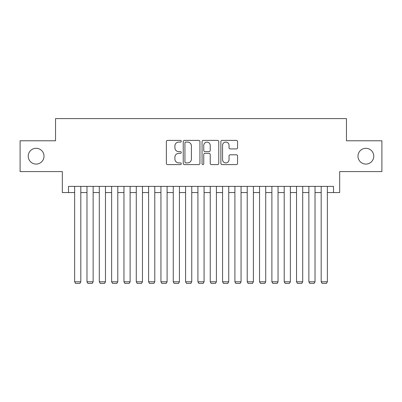 <?xml version="1.0" encoding="UTF-8"?>
<svg xmlns="http://www.w3.org/2000/svg" width="402" height="402" viewBox="0 0 402 402"><rect width="100%" height="100%" fill="white"/><g stroke="black" fill="none" stroke-linecap="round" stroke-linejoin="round"><path stroke-width="0.6" d="M181.277 141.238A0.849 0.849 0 0 0 180.433 140.393L167.574 140.393A1.211 1.211 0 0 0 166.363 141.605L166.363 163.383A1.211 1.211 0 0 0 167.574 164.594L180.433 164.594A0.849 0.849 0 0 0 181.277 163.745A0.849 0.849 0 0 0 180.433 162.9L178.764 162.9A3.874 3.874 0 0 1 174.895 159.026L174.895 157.212A3.874 3.874 0 0 1 178.764 153.338L180.433 153.338A0.849 0.849 0 0 0 181.277 152.494A0.849 0.849 0 0 0 180.433 151.644L178.764 151.644A3.874 3.874 0 0 1 174.895 147.775L174.895 145.961A3.874 3.874 0 0 1 178.764 142.087L180.433 142.087A0.849 0.849 0 0 0 181.277 141.238M357.986 156.192A7.889 7.889 0 0 0 365.875 164.081A7.889 7.889 0 0 0 373.765 156.192A7.889 7.889 0 0 0 365.875 148.303A7.889 7.889 0 0 0 357.986 156.192M28.235 156.192A7.889 7.889 0 0 0 36.125 164.081A7.889 7.889 0 0 0 44.014 156.192A7.889 7.889 0 0 0 36.125 148.303A7.889 7.889 0 0 0 28.235 156.192M236.361 148.926A1.211 1.211 0 0 0 237.572 147.715L237.572 141.605A1.211 1.211 0 0 0 236.361 140.393L222.085 140.393A1.211 1.211 0 0 0 220.874 141.605L220.874 163.383A1.211 1.211 0 0 0 222.085 164.594L236.361 164.594A1.211 1.211 0 0 0 237.572 163.383L237.572 156.001A1.211 1.211 0 0 0 236.361 154.79L230.251 154.79A1.211 1.211 0 0 0 229.039 156.001L229.039 159.664A3.236 3.236 0 0 1 225.803 162.9A3.236 3.236 0 0 1 222.567 159.664L222.567 145.323A3.236 3.236 0 0 1 225.803 142.087A3.236 3.236 0 0 1 229.039 145.323L229.039 147.715A1.211 1.211 0 0 0 230.251 148.926L236.361 148.926M68.486 192.558L68.486 186.392L333.514 186.392L333.514 192.558L339.68 192.558L339.68 171.599L381.9 171.599L381.9 140.78L346.459 140.78L346.459 118.595L55.541 118.595L55.541 140.78L20.1 140.78L20.1 171.599L62.32 171.599L62.32 192.558L74.646 192.558M199.94 141.605A1.211 1.211 0 0 0 198.734 140.393L184.453 140.393A1.211 1.211 0 0 0 183.242 141.605L183.242 163.383A1.211 1.211 0 0 0 184.453 164.594L198.734 164.594A1.211 1.211 0 0 0 199.94 163.383L199.94 141.605M203.266 140.393L217.547 140.393A1.211 1.211 0 0 1 218.758 141.605L218.758 163.383A1.211 1.211 0 0 1 217.547 164.594L211.437 164.594A1.211 1.211 0 0 1 210.226 163.383L210.226 154.549A1.211 1.211 0 0 0 209.015 153.338L204.965 153.338A1.211 1.211 0 0 0 203.754 154.549L203.754 163.745A0.849 0.849 0 0 1 202.904 164.594A0.849 0.849 0 0 1 202.06 163.745L202.06 141.605A1.211 1.211 0 0 1 203.266 140.393M80.812 192.558L86.973 192.558M93.138 192.558L99.299 192.558M105.465 192.558L111.63 192.558M117.791 192.558L123.957 192.558M130.117 192.558L136.283 192.558M142.449 192.558L148.609 192.558M154.775 192.558L160.936 192.558M167.101 192.558L173.262 192.558M179.428 192.558L185.593 192.558M191.754 192.558L197.92 192.558M204.08 192.558L210.246 192.558M216.407 192.558L222.572 192.558M228.738 192.558L234.899 192.558M241.064 192.558L247.225 192.558M253.391 192.558L259.551 192.558M265.717 192.558L271.883 192.558M278.043 192.558L284.209 192.558M290.37 192.558L296.535 192.558M302.701 192.558L308.862 192.558M315.027 192.558L321.188 192.558M327.354 192.558L333.514 192.558M185.784 142.087A0.849 0.849 0 0 0 184.935 142.936L184.935 162.051A0.849 0.849 0 0 0 185.784 162.9L187.538 162.9A3.874 3.874 0 0 0 191.412 159.026L191.412 145.961A3.874 3.874 0 0 0 187.538 142.087L185.784 142.087M210.226 145.383A3.236 3.236 0 0 0 206.99 142.147A3.236 3.236 0 0 0 203.754 145.383L203.754 150.433A1.211 1.211 0 0 0 204.965 151.644L209.015 151.644A1.211 1.211 0 0 0 210.226 150.433L210.226 145.383M80.812 186.392L80.812 281.802L74.646 281.802L74.646 186.392M80.812 281.802L79.887 283.405L75.571 283.405L74.646 281.802M93.138 186.392L93.138 281.802L86.973 281.802L86.973 186.392M93.138 281.802L92.214 283.405L87.897 283.405L86.973 281.802M105.465 186.392L105.465 281.802L99.299 281.802L99.299 186.392M105.465 281.802L104.54 283.405L100.224 283.405L99.299 281.802M117.791 186.392L117.791 281.802L111.63 281.802L111.63 186.392M117.791 281.802L116.866 283.405L112.555 283.405L111.63 281.802M130.117 186.392L130.117 281.802L123.957 281.802L123.957 186.392M130.117 281.802L129.193 283.405L124.881 283.405L123.957 281.802M142.449 186.392L142.449 281.802L136.283 281.802L136.283 186.392M142.449 281.802L141.524 283.405L137.208 283.405L136.283 281.802M154.775 186.392L154.775 281.802L148.609 281.802L148.609 186.392M154.775 281.802L153.85 283.405L149.534 283.405L148.609 281.802M167.101 186.392L167.101 281.802L160.936 281.802L160.936 186.392M167.101 281.802L166.177 283.405L161.86 283.405L160.936 281.802M179.428 186.392L179.428 281.802L173.262 281.802L173.262 186.392M179.428 281.802L178.503 283.405L174.187 283.405L173.262 281.802M191.754 186.392L191.754 281.802L185.593 281.802L185.593 186.392M191.754 281.802L190.829 283.405L186.518 283.405L185.593 281.802M204.08 186.392L204.08 281.802L197.92 281.802L197.92 186.392M204.08 281.802L203.156 283.405L198.844 283.405L197.92 281.802M216.407 186.392L216.407 281.802L210.246 281.802L210.246 186.392M216.407 281.802L215.482 283.405L211.171 283.405L210.246 281.802M228.738 186.392L228.738 281.802L222.572 281.802L222.572 186.392M228.738 281.802L227.813 283.405L223.497 283.405L222.572 281.802M241.064 186.392L241.064 281.802L234.899 281.802L234.899 186.392M241.064 281.802L240.14 283.405L235.823 283.405L234.899 281.802M253.391 186.392L253.391 281.802L247.225 281.802L247.225 186.392M253.391 281.802L252.466 283.405L248.15 283.405L247.225 281.802M265.717 186.392L265.717 281.802L259.551 281.802L259.551 186.392M265.717 281.802L264.792 283.405L260.476 283.405L259.551 281.802M278.043 186.392L278.043 281.802L271.883 281.802L271.883 186.392M278.043 281.802L277.119 283.405L272.807 283.405L271.883 281.802M290.37 186.392L290.37 281.802L284.209 281.802L284.209 186.392M290.37 281.802L289.445 283.405L285.134 283.405L284.209 281.802M302.701 186.392L302.701 281.802L296.535 281.802L296.535 186.392M302.701 281.802L301.776 283.405L297.46 283.405L296.535 281.802M315.027 186.392L315.027 281.802L308.862 281.802L308.862 186.392M315.027 281.802L314.103 283.405L309.786 283.405L308.862 281.802M327.354 186.392L327.354 281.802L321.188 281.802L321.188 186.392M327.354 281.802L326.429 283.405L322.113 283.405L321.188 281.802"/></g></svg>
